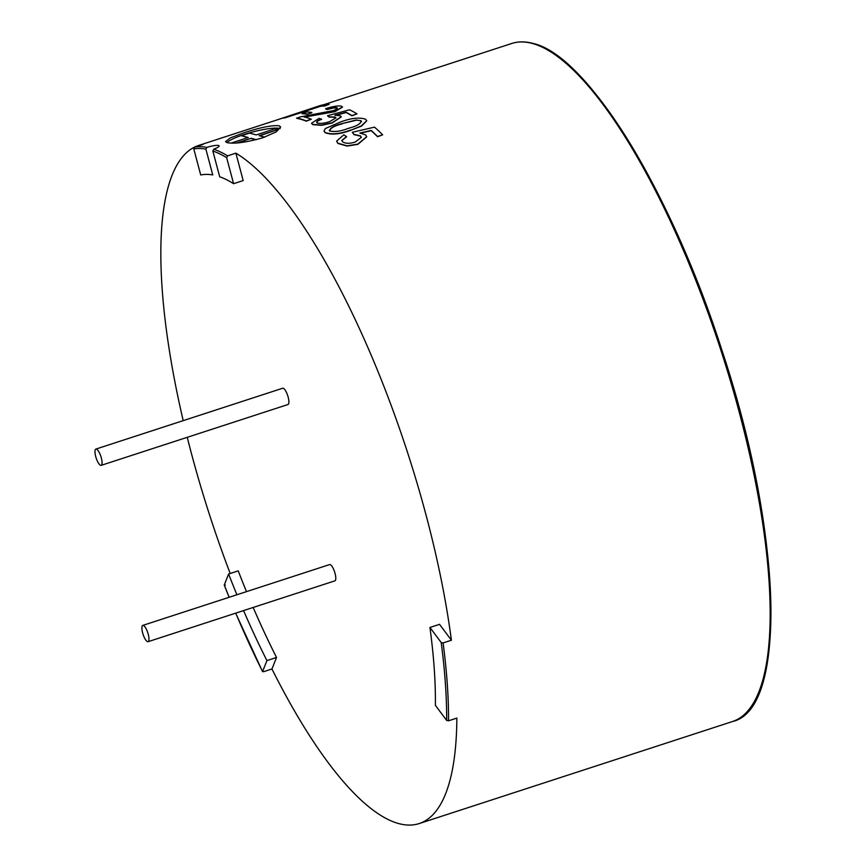 <?xml version="1.0" encoding="UTF-8"?>
<svg xmlns="http://www.w3.org/2000/svg" width="867" height="867" viewBox="0 0 867 867"><rect width="100%" height="100%" fill="white"/><g stroke="black" fill="none" stroke-linecap="round" stroke-linejoin="round"><path stroke-width="1.3" d="M100.68 465.351A8.562 2.493 -108 0 0 101.168 465.351A8.562 2.493 -108 0 0 101.125 457.202A8.562 2.493 -108 0 0 96.356 449.073A8.562 2.493 -108 0 0 95.869 449.084A8.562 2.493 -108 0 0 95.912 457.223A8.562 2.493 -108 0 0 100.68 465.351M101.168 465.351L287.985 404.521A8.562 2.493 -108 0 0 287.942 396.371A8.562 2.493 -108 0 0 283.173 388.243A8.562 2.493 -108 0 0 282.685 388.243L95.869 449.084M147.596 641.688A8.562 2.493 -108 0 0 148.084 641.688A8.562 2.493 -108 0 0 148.04 633.539A8.562 2.493 -108 0 0 143.272 625.41A8.562 2.493 -108 0 0 142.784 625.41A8.562 2.493 -108 0 0 142.827 633.56A8.562 2.493 -108 0 0 147.596 641.688M148.084 641.688L334.9 580.847A8.562 2.493 -108 0 0 334.857 572.697A8.562 2.493 -108 0 0 330.089 564.58A8.562 2.493 -108 0 0 329.601 564.58L142.784 625.41M256.329 139.652L251.159 138.276L238.002 142.86M251.159 138.276L236.799 142.947M255.841 139.771L251.235 138.547M231.066 143.109L248.265 137.506L241.514 135.718L249.512 133.106L256.264 134.905L274.926 128.825L277.819 129.595L259.157 135.675L264.673 137.138M277.819 129.595L259.656 135.805M241.514 135.718L247.843 137.647M227.132 142.654C234.448 144.03 246.326 142.405 262.755 137.788L276.226 131.892L280.67 126.961L279.022 125.758C271.88 125.108 260.198 127.449 243.974 132.803L230.308 137.918L225.539 141.635L227.132 142.654M280.182 128.598A28.524 5.05 -14.9 0 0 244.407 134.428A28.524 5.05 -14.9 0 0 226.959 142.611M321.57 119.061C317.311 120.6 315.87 121.868 317.235 122.854C319.934 123.829 324.095 123.417 329.709 121.618L335.962 117.825L335.193 117.023L328.951 116.828L327.498 115.734L349.574 109.784A356.825 103.845 -108 0 1 356.998 113.88L351.872 115.549A356.825 103.845 -108 0 0 346.063 112.266L334.922 115.235L340.363 115.82L341.23 116.785L332.061 122.778L321.462 125.065L312.608 124.349L311.546 123.255L319.099 118.313L321.635 119.332C317.387 120.871 315.935 122.128 317.3 123.125M335.973 117.955L335.247 117.283L329.016 117.088L327.498 115.734M356.998 113.88L351.926 115.81A356.532 103.769 -108 0 0 346.128 112.526L336.136 115.192M341.251 116.915L332.115 123.038L321.527 125.336L312.673 124.62L311.578 123.385M366.698 120.86L361.485 126.094L350.712 130.299C339.951 134.298 331.432 135.1 325.168 132.694L324.052 131.101M346.551 136.509L341.771 140.519L342.498 141.711C345.391 143.705 349.65 143.803 355.275 142.004L361.355 137.354L360.455 135.87L353.942 134.374L352.284 132.293L374.522 127.135A356.825 103.845 -108 0 1 382.661 134.829L377.535 136.498A356.825 103.845 -108 0 0 371.184 130.418L359.957 132.998L365.668 134.938L366.698 136.715L357.8 144.117L347.093 145.84L337.87 143.196L336.613 141.137L343.874 134.775L346.594 136.769L341.804 140.649M361.366 137.474L360.488 136.13L353.985 134.623L352.284 132.293M382.661 134.829L377.578 136.748A356.532 103.769 -108 0 0 371.228 130.668L360 133.258M366.719 136.845L357.833 144.366L347.136 146.079L337.913 143.445L336.634 141.267M342.498 107.107L335.02 111.67L304.176 117.143M311.318 119.234L306.257 121.174A356.532 103.769 -108 0 0 299.787 118.996A356.532 103.769 -108 0 0 296.698 118.291L300.372 116.893L332.982 110.683C336.96 109.242 338.217 108.245 336.764 107.681C334.879 107.237 331.573 107.768 326.837 109.275L325.515 108.7C333.253 106.305 338.553 105.471 341.414 106.197L342.487 106.966L334.944 111.399L304.111 116.872A356.825 103.845 -108 0 1 311.318 119.234L306.192 120.903A356.825 103.845 -108 0 0 296.622 118.02M205.891 149.157A355.112 103.346 -108 0 0 193.785 148.918L200.721 174.971A328.019 95.468 -108 0 1 212.751 174.939L205.891 149.157L206.855 147.379C212.382 145.754 216.284 145.114 218.571 145.439L219.156 145.873M218.571 145.439C220.066 146.111 218.462 147.368 213.748 149.211L212.838 150.999L219.698 176.781A328.019 95.468 -108 0 1 233.591 183.696L226.655 157.642A355.112 103.346 -108 0 0 212.838 150.999M732.637 721.485A356.532 103.769 -108 0 0 730.74 382A356.532 103.769 -108 0 0 532.013 43.372A356.532 103.769 -108 0 0 511.833 43.458C518.206 41.388 525.174 41.356 532.739 43.35C587.122 54.924 670.982 191.076 721.756 349.715C782.413 531.265 787.724 709.173 732.637 721.485L419.195 823.563A356.532 103.769 72 0 0 456.855 718.093L448.553 720.802L446.657 720.423L435.386 705.326A328.019 95.468 -108 0 0 429.934 627.459L441.216 642.566L443.102 642.935L451.404 640.225A356.532 103.769 72 0 0 235.889 153.145L227.588 155.854L226.655 157.642M419.195 823.563A356.532 103.769 72 0 1 399.026 823.65A356.532 103.769 72 0 1 271.956 668.988L263.655 671.697M337.371 108.267L333.936 107.876L326.913 109.545L325.515 108.7M230.199 573.477A356.532 103.769 72 0 1 187.25 437.315M183.208 420.636A356.532 103.769 72 0 1 198.402 145.537A356.532 103.769 72 0 1 203.019 144.421L194.717 147.119L193.785 148.918M311.838 112.721L307.221 114.227A356.532 103.769 -108 0 0 302.106 113.74L306.636 111.962A356.825 103.845 -108 0 1 311.762 112.45L311.838 112.721M314.894 107.291L319.511 105.796A356.825 103.845 -108 0 1 329.189 104.268L324.648 106.045A356.532 103.769 -108 0 0 320.443 106.327L285.07 117.847A356.532 103.769 -108 0 0 283.271 118.14L318.557 106.348A356.825 103.845 -108 0 0 314.894 107.291A356.825 103.845 -108 0 0 314.58 107.4L314.656 107.616M235.889 153.145L243.183 180.574L233.591 183.696M229.17 597.287A355.112 103.346 -108 0 1 224.271 584.954L225.344 585.106L224.271 584.954L228.617 573.997A328.019 95.468 -108 0 0 236.908 594.762M243.573 610.596A328.019 95.468 -108 0 0 266.928 660.589L262.582 671.546A355.112 103.346 -108 0 1 235.726 613.142M429.934 627.459L439.536 624.338L451.404 640.225M253.175 607.464A328.019 95.468 -108 0 0 276.53 657.468L271.956 668.988M276.53 657.468L266.928 660.589M246.499 591.641A328.019 95.468 -108 0 1 238.219 570.876L228.617 573.997M314.591 107.421L276.356 120.145M329.189 104.268L324.648 106.045M324.572 105.774A356.825 103.845 -108 0 0 320.357 106.056L320.443 106.327M320.357 106.056L285.07 117.847M284.994 117.576A356.825 103.845 -108 0 0 283.184 117.869M311.762 112.45L307.221 114.227M307.146 113.956A356.825 103.845 -108 0 0 302.03 113.469M336.829 107.952L337.371 108.126M316.628 122.225L317.235 122.854M350.669 130.039C339.907 134.049 331.389 134.84 325.114 132.434L324.02 130.971L325.32 128.554L340.124 122.149C350.897 118.085 359.393 117.11 365.614 119.245L366.676 120.73L361.431 125.834L350.712 130.299M329.731 130.928C334.781 132.152 341.056 131.275 348.545 128.294C357.074 126.062 361.214 123.537 360.975 120.73L356.055 120.025L342.216 123.558C333.697 125.78 329.536 128.24 329.731 130.928L329.222 130.223M361.517 121.478L360.975 120.73L356.055 120.025M361.528 121.608L361.03 120.99M356.109 120.285L342.216 123.558M342.27 123.818C333.752 126.051 329.59 128.5 329.774 131.188M757.791 694.803A355.112 103.346 -108 0 0 721.81 350.051A355.112 103.346 -108 0 0 547.89 50.21M227.588 155.854A356.532 103.769 -108 0 0 213.748 149.211M448.553 720.802A356.532 103.769 -108 0 0 443.102 642.935M206.855 147.379A356.532 103.769 -108 0 0 194.717 147.119M446.657 720.423A355.112 103.346 -108 0 0 441.216 642.566M511.833 43.458L323.543 104.777M283.206 117.912L198.402 145.537M262.582 671.708L235.672 613.164M229.116 597.298L224.26 585.106"/></g></svg>
